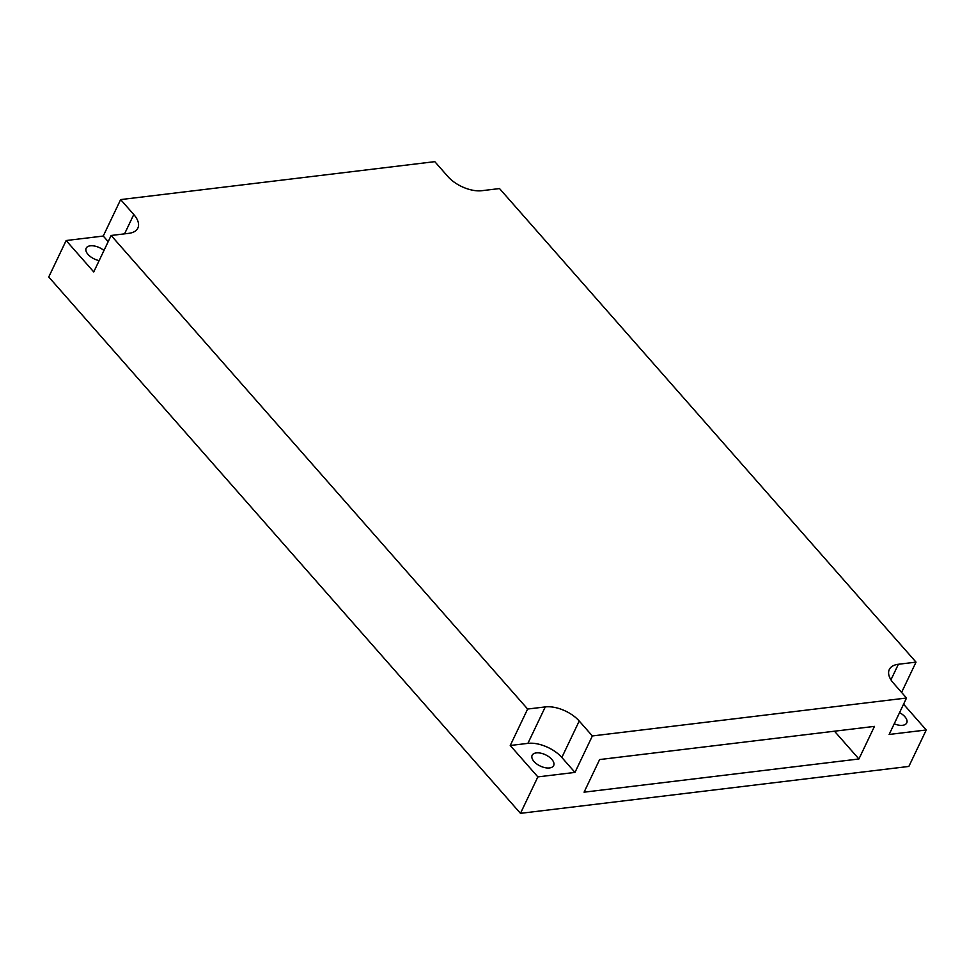 <?xml version="1.0" encoding="UTF-8"?>
<svg xmlns="http://www.w3.org/2000/svg" width="975" height="975" viewBox="0 0 975 975"><rect width="100%" height="100%" fill="white"/><g stroke="black" fill="none" stroke-linecap="round" stroke-linejoin="round"><path stroke-width="1.46" d="M133.77 214.524L120.644 199.595L434.801 161.655L447.939 176.585A26.081 13.589 25.5 0 0 481.869 190.698L499.529 188.565L916.025 662.135L898.377 664.267A26.081 13.589 25.5 0 0 889.31 669.508A26.081 13.589 25.5 0 0 893.392 683.085L906.518 698.015L592.361 735.954L579.223 721.025A26.081 13.589 25.5 0 0 545.281 706.912L527.633 709.044L111.138 235.475L128.785 233.342A26.081 13.589 25.5 0 0 137.853 228.101A26.081 13.589 25.5 0 0 133.77 214.524L124.556 233.854M537.859 776.892L574.97 772.407L561.832 757.477A26.081 13.589 -154.5 0 0 527.902 743.364L510.242 745.497L537.859 776.892L520.467 813.345L48.75 276.985L66.142 240.533L93.746 271.928L111.138 235.475M510.242 745.497L527.633 709.044M66.142 240.533L103.252 236.048L120.644 199.595M901.595 692.408L916.025 662.135M903.569 704.194L926.25 729.983L908.858 766.435L520.467 813.345M858.914 758.977L874.465 726.375L599.625 759.562L584.074 792.175L858.914 758.977L834.49 731.201M926.25 729.983L889.139 734.467L906.518 698.015M574.97 772.407L592.361 735.954M549.522 767.947A11.919 6.216 -154.5 0 1 536.762 763.973A11.919 6.216 -154.5 0 1 532.143 755.296A11.919 6.216 -154.5 0 1 545.573 754.821A11.919 6.216 -154.5 0 1 553.666 765.558A11.919 6.216 -154.5 0 1 549.522 767.947M899.547 712.628A11.919 6.216 -154.5 0 1 906.75 722.914A11.919 6.216 -154.5 0 1 902.606 725.303A11.919 6.216 -154.5 0 1 894.221 723.803M103.252 236.048L108.188 241.654M99.145 260.605A11.919 6.216 -154.5 0 1 86.166 248.198A11.919 6.216 -154.5 0 1 103.972 250.49M561.832 757.477L579.223 721.025M527.902 743.364L545.281 706.912M890.943 679.843L898.377 664.267"/></g></svg>
